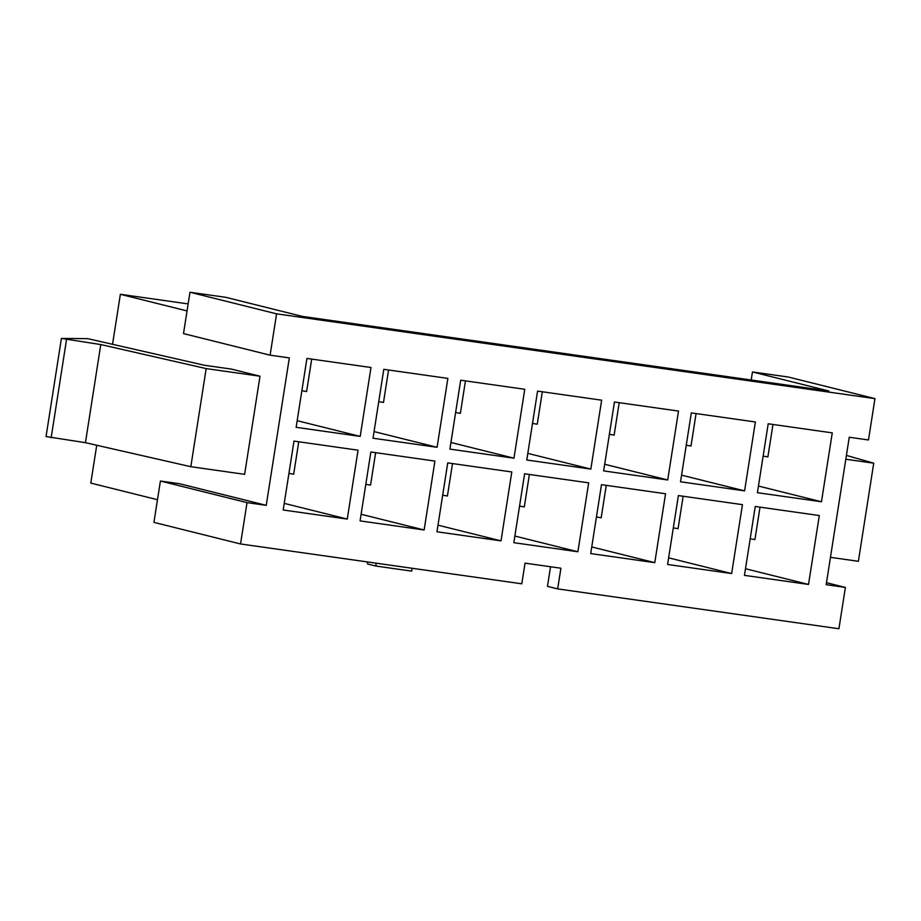 <?xml version="1.0" encoding="UTF-8"?>
<svg xmlns="http://www.w3.org/2000/svg" width="921" height="921" viewBox="0 0 921 921"><rect width="100%" height="100%" fill="white"/><g stroke="black" fill="none" stroke-linecap="round" stroke-linejoin="round"><path stroke-width="1.38" d="M298.749 441.781L293.672 474.223L288.929 473.406M284.232 503.373L347.263 519.076L358.05 450.185L293.983 441.101L283.196 510.004L347.263 519.076M157.479 499.712L90.799 483.088L96.728 445.246M112.535 344.304L120.363 294.306L188.149 303.907M311.701 359.098L306.612 391.54L301.869 390.723M297.184 420.69L360.203 436.404L370.99 367.502L306.935 358.43L296.136 427.321L360.203 436.404M375.63 452.672L370.553 485.114L365.798 484.296M361.113 514.263L424.132 529.978L434.931 461.076L370.864 451.992L360.076 520.895L424.132 529.978M388.57 370L383.493 402.442L378.75 401.625M374.053 431.581L437.084 447.295L447.871 378.393L383.804 369.321L373.017 438.223L437.084 447.295M452.51 463.562L447.422 496.005L442.679 495.187M437.993 525.154L501.012 540.869L511.8 471.966L447.744 462.895L436.945 531.785L501.012 540.869M465.45 380.891L460.373 413.333L455.63 412.516M450.933 442.483L513.964 458.186L524.751 389.295L460.684 380.212L449.897 449.114L513.964 458.186M529.379 474.465L524.302 506.907L519.559 506.09M514.862 536.045L577.893 551.76L588.68 482.857L524.613 473.785L513.826 542.688L577.893 551.76M542.331 391.782L537.254 424.224L532.511 423.407M527.814 453.374L590.845 469.088L601.632 400.186L537.565 391.103L526.777 460.005L590.845 469.088M606.26 485.355L601.183 517.798L596.44 516.98M591.743 546.947L654.773 562.65L665.561 493.76L601.494 484.676L590.706 553.579L654.773 562.65M619.211 402.673L614.123 435.115L609.38 434.298M604.694 464.265L667.713 479.979L678.501 411.077L614.445 402.005L603.646 470.896L667.713 479.979M683.14 496.246L678.063 528.689L673.309 527.871M668.623 557.838L731.642 573.553L742.441 504.65L678.374 495.567L667.587 564.469L731.642 573.553M696.08 413.575L691.003 446.017L686.26 445.2M681.575 475.155L744.594 490.87L755.381 421.968L691.314 412.896L680.527 481.787L744.594 490.87M760.021 507.137L754.932 539.579L750.189 538.762M745.503 568.729L808.523 584.444L819.31 515.541L755.255 506.469L744.456 575.36L808.523 584.444M772.961 424.466L767.884 456.908L763.141 456.091M758.443 486.046L821.474 501.761L832.262 432.87L768.195 423.787L757.407 492.689L821.474 501.761M120.363 294.306L187.044 310.93M266.238 505.341L289.332 357.901L270.106 355.184L276.588 313.842L874.95 398.632L868.48 439.973L849.254 437.245L826.172 584.685L845.386 587.414L838.916 628.744L557.666 588.899L560.912 568.222L525.028 563.145L521.793 583.81L240.554 543.966L247.024 502.624L266.238 505.341L179.63 483.755L160.415 481.027L247.024 502.624M206.177 368.596L190.82 466.705L244.629 474.327L259.998 376.217L206.177 368.596L100.792 344.558L61.419 338.433L87.748 338.652L204.554 365.292L231.459 369.102L259.998 376.217M367.191 561.902L367.675 564.009L375.826 566.035L411.699 571.124L412.032 568.257M375.826 566.035L376.159 563.18M160.415 481.027L153.934 522.368L240.554 543.966M826.482 582.694L845.386 587.414M550.551 566.76L547.477 586.355L557.666 588.899M270.106 355.184L183.498 333.586L189.968 292.256L225.852 297.333L302.272 316.387L828.888 391.011L752.457 371.957L788.341 377.034L874.95 398.632M189.968 292.256L276.588 313.842M751.202 379.993L752.457 371.957M190.82 466.705L85.434 442.679L46.05 436.542L61.419 338.433M51.15 437.809L66.508 339.699M85.434 442.679L100.792 344.558M846.411 455.411L873.73 463.182L845.812 459.234M830.454 557.343L858.372 561.292L873.73 463.182"/></g></svg>
